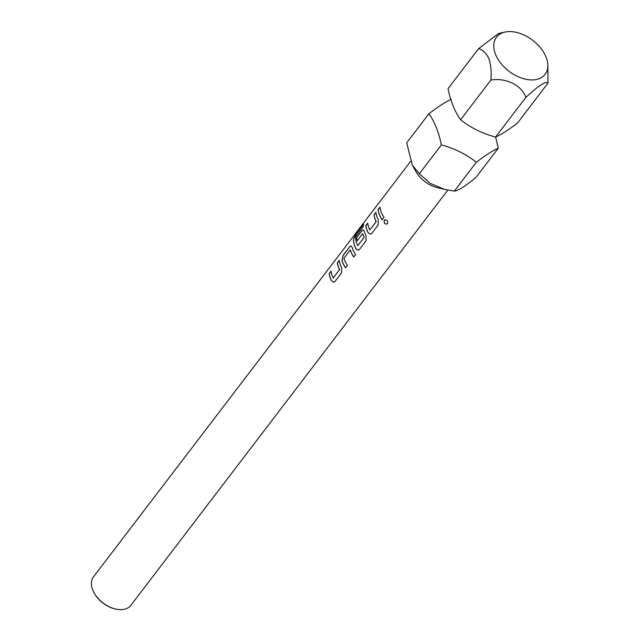 <?xml version="1.0" encoding="UTF-8"?>
<svg xmlns="http://www.w3.org/2000/svg" width="641" height="641" viewBox="0 0 641 641"><rect width="100%" height="100%" fill="white"/><g stroke="black" fill="none" stroke-linecap="round" stroke-linejoin="round"><path stroke-width="0.96" d="M384.953 219.695L384.384 220.143C383.879 223.348 384.969 224.534 387.645 223.709M384.904 219.711L384.312 220.167C383.815 223.38 384.912 224.574 387.589 223.757C387.917 220.632 386.819 219.438 384.312 220.167L384.384 220.143M505.06 32.05L498.666 33.436L478.619 48.62L448.027 88.69C450.535 101.07 454.717 111.414 460.591 119.723C470.47 127.647 482.136 133.432 495.565 137.078C501.15 134.61 508.441 129.955 517.431 123.12L548.015 83.05L547.831 64.701A30.6 19.478 -142.6 0 1 526.333 79.356A30.6 19.478 -142.6 0 1 495.565 54.389A30.6 19.478 -142.6 0 1 505.06 32.05A30.6 19.478 -142.6 0 1 546.06 57.121A30.6 19.478 -142.6 0 1 547.831 64.701M441.361 144.914C454.589 148.456 466.247 154.241 476.343 162.261L454.325 191.098L444.622 189.407L430.239 183.398L419.35 173.751L412.355 165.17L406.698 142.831L428.917 113.729C434.654 121.862 438.805 132.254 441.361 144.914L419.35 173.751M451.24 99.403C445.719 101.743 438.276 106.518 428.917 113.729M333.168 277.954L339.586 269.661A23.388 14.887 -142.6 0 1 338.785 267.89A23.388 14.887 -142.6 0 1 337.486 262.826L337.39 262.802A23.501 14.959 -142.6 0 0 338.696 267.882A23.501 14.959 -142.6 0 0 339.498 269.661L333.168 277.954A23.501 14.959 -142.6 0 1 332.367 276.175A23.501 14.959 -142.6 0 1 331.06 271.087L329.186 273.555A23.501 14.959 -142.6 0 0 330.492 278.635A23.501 14.959 -142.6 0 0 331.509 280.838L333.889 282.224L335.035 281.463L341.613 272.85L341.597 267.626A23.501 14.959 -142.6 0 1 340.579 265.422A23.501 14.959 -142.6 0 1 339.273 260.334L337.39 262.802M333.905 282.224L331.589 280.83A23.388 14.887 -142.6 0 1 330.58 278.643A23.388 14.887 -142.6 0 1 329.282 273.579L329.186 273.555M339.289 260.47L337.486 262.826M353.752 256.945A23.388 14.887 -142.6 0 1 351.004 251.889A23.388 14.887 -142.6 0 1 350.371 250.086L350.274 250.07A23.501 14.959 -142.6 0 0 350.915 251.881A23.501 14.959 -142.6 0 0 353.704 257.009L355.587 254.549A23.501 14.959 -142.6 0 1 352.79 249.421A23.501 14.959 -142.6 0 1 352.037 247.194L351.092 245.832L349.738 246.633L343.159 255.246L341.949 260.406A23.501 14.959 -142.6 0 0 342.703 262.634A23.501 14.959 -142.6 0 0 345.499 267.762L347.374 265.302A23.501 14.959 -142.6 0 1 344.586 260.174A23.501 14.959 -142.6 0 1 343.953 258.363L350.09 250.03M345.547 267.698A23.388 14.887 -142.6 0 1 342.799 262.642A23.388 14.887 -142.6 0 1 342.046 260.422L341.949 260.406M357.806 245.671L364.224 237.378A23.388 14.887 -142.6 0 1 363.423 235.616A23.388 14.887 -142.6 0 1 362.79 233.813L362.702 233.797A23.501 14.959 -142.6 0 0 363.335 235.608A23.501 14.959 -142.6 0 0 364.136 237.386L357.806 245.671A23.501 14.959 -142.6 0 1 357.005 243.9A23.501 14.959 -142.6 0 1 355.635 236.761L363.207 226.666A23.501 14.959 -142.6 0 1 363.671 223.965L355.771 234.31L353.576 239.117A23.501 14.959 -142.6 0 0 354.922 246.625A23.501 14.959 -142.6 0 0 355.939 248.828L358.327 250.214L359.465 249.461L366.043 240.84L366.027 235.616A23.501 14.959 -142.6 0 1 365.009 233.412A23.501 14.959 -142.6 0 1 364.256 231.185L363.303 229.831L361.949 230.624L356.564 237.683A23.501 14.959 -142.6 0 0 357.173 240.752L362.518 233.757M358.335 250.214L356.027 248.82A23.388 14.887 -142.6 0 1 355.018 246.633A23.388 14.887 -142.6 0 1 353.672 239.157L353.576 239.117M363.359 229.839L362.045 230.656L356.564 237.683M357.237 240.671A23.388 14.887 -142.6 0 1 356.66 237.715M369.825 229.935L376.235 221.642A23.388 14.887 -142.6 0 1 375.442 219.879A23.388 14.887 -142.6 0 1 374.144 214.815L374.048 214.783A23.501 14.959 -142.6 0 0 375.346 219.871A23.501 14.959 -142.6 0 0 376.147 221.65L369.825 229.935A23.501 14.959 -142.6 0 1 369.024 228.164A23.501 14.959 -142.6 0 1 367.718 223.076L365.835 225.536A23.501 14.959 -142.6 0 0 367.141 230.624A23.501 14.959 -142.6 0 0 368.158 232.819L370.546 234.213L371.684 233.452L378.262 224.839L378.246 219.607A23.501 14.959 -142.6 0 1 377.228 217.411A23.501 14.959 -142.6 0 1 375.922 212.323L374.048 214.783M370.554 234.213L368.246 232.819A23.388 14.887 -142.6 0 1 367.229 230.632A23.388 14.887 -142.6 0 1 365.931 225.568L365.835 225.536M375.938 212.459L374.144 214.815M382.196 219.687A23.388 14.887 -142.6 0 1 379.448 214.623A23.388 14.887 -142.6 0 1 378.15 209.559L378.054 209.535A23.501 14.959 -142.6 0 0 379.36 214.615A23.501 14.959 -142.6 0 0 382.148 219.743L384.031 217.283A23.501 14.959 -142.6 0 1 381.235 212.155A23.501 14.959 -142.6 0 1 379.937 207.067L378.054 209.535M410.569 161.444L93.482 576.828A23.501 14.959 37.4 0 0 92.777 590.04A23.501 14.959 37.4 0 0 94.123 592.845A23.501 14.959 37.4 0 0 115.22 608.95A23.501 14.959 37.4 0 0 130.836 605.344L447.811 190.113M476.343 162.261C485.237 155.451 492.56 150.755 498.313 148.159L476.103 177.261C465.695 186.018 458.435 190.633 454.325 191.098M478.619 48.62C482.785 49.742 486.207 53.051 488.867 58.555C490.99 65.037 491.663 72.209 490.87 80.061C505.637 77.385 522.127 85.477 525.844 97.408C538.552 85.598 545.94 80.814 548.015 83.05M444.622 189.407L436.922 187.517A23.501 14.959 -142.6 0 1 415.825 171.411L412.355 165.17M94.123 592.845L94.451 593.438A22.403 14.262 37.4 0 0 114.563 608.79L115.22 608.95M498.313 148.159L495.597 137.062M495.565 137.078L525.844 97.408M460.591 119.723L490.87 80.061M379.945 207.203L378.15 209.559M367.734 223.212L365.931 225.568M363.591 224.246L355.867 234.358L353.672 239.157M351.14 245.848L349.834 246.657L343.255 255.278L342.046 260.422M331.077 271.223L329.282 273.579"/></g></svg>
